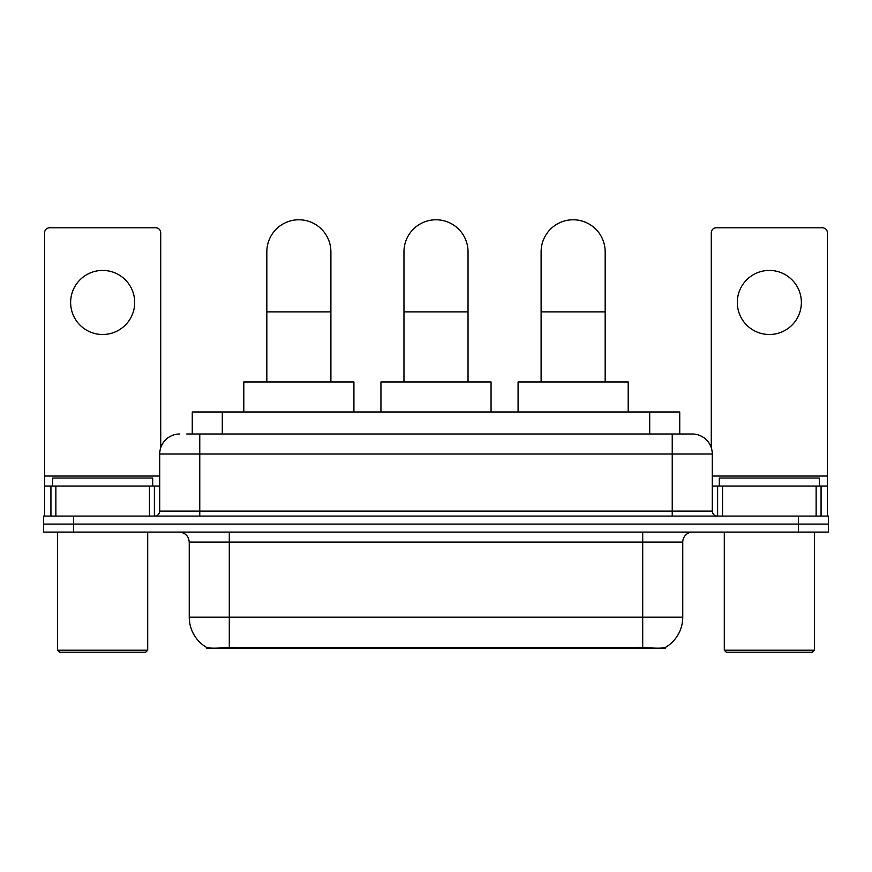 <?xml version="1.0" encoding="UTF-8"?>
<svg xmlns="http://www.w3.org/2000/svg" width="872" height="872" viewBox="0 0 872 872"><rect width="100%" height="100%" fill="white"/><g stroke="black" fill="none" stroke-linecap="round" stroke-linejoin="round"><path stroke-width="1.31" d="M192.265 433.994L192.265 411.976L679.735 411.976L679.735 433.994M665.238 647.504L665.238 648.212L206.762 648.212L206.762 647.504M189.246 617.18L229.292 617.18L229.292 542.112L189.246 542.112L189.246 617.18A35.033 35.033 0 0 0 206.566 647.406C209.16 648.419 216.736 648.419 229.292 647.406L642.708 647.406C655.254 648.419 662.829 648.419 665.434 647.406A35.033 35.033 0 0 0 682.754 617.18L682.754 542.112A10.006 10.006 0 0 1 692.76 532.094M73.63 516.082L828.4 516.082L828.4 524.094L43.6 524.094L43.6 532.094L73.63 532.094L73.63 524.094L43.6 524.094L43.6 516.082L73.63 516.082L73.63 524.094L828.4 524.094L828.4 532.094L73.63 532.094M187.208 433.994L685.25 433.994M186.75 433.994L199.764 433.994L199.764 454.018L159.718 454.018L159.718 511.079A5.003 5.003 0 0 1 154.715 516.082M179.741 433.994A20.023 20.023 0 0 0 159.718 454.018M692.259 433.994A20.023 20.023 0 0 1 712.282 454.018L672.236 454.018L672.236 433.994L691.954 433.994M712.282 454.018L712.282 511.079C712.577 514.12 714.244 515.788 717.285 516.082M828.4 516.082L828.4 524.094M102.656 270.429A32.035 32.035 0 0 0 70.632 302.464A32.035 32.035 0 0 0 102.656 334.499A32.035 32.035 0 0 0 134.691 302.464A32.035 32.035 0 0 0 102.656 270.429M149.461 516.082L149.461 486.053L55.863 486.053L55.863 516.082M160.72 447.772L160.72 232.791A5.003 5.003 0 0 0 155.717 227.788L49.606 227.788A5.003 5.003 0 0 0 44.603 232.791L44.603 486.053L55.863 486.053M149.461 486.053L159.718 486.053M44.603 516.082L44.603 486.053M145.7 652.223L59.612 652.223L57.617 650.218L147.706 650.218L145.7 652.223M57.617 532.094L57.617 650.218M147.706 532.094L147.706 650.218M152.709 486.053L152.709 478.041L52.614 478.041L52.614 486.053M266.832 381.947L266.832 251.812A32.035 32.035 0 0 1 298.856 219.777A32.035 32.035 0 0 1 330.891 251.812A32.035 32.035 0 0 0 298.856 219.777M330.891 381.947L330.891 251.812M353.912 411.976L353.912 381.947L243.8 381.947L243.8 411.976M403.965 381.947L403.965 251.812A32.035 32.035 0 0 1 436 219.777A32.035 32.035 0 0 1 468.035 251.812A32.035 32.035 0 0 0 436 219.777M468.035 381.947L468.035 251.812M491.056 411.976L491.056 381.947L380.944 381.947L380.944 411.976M541.109 381.947L541.109 251.812A32.035 32.035 0 0 1 573.144 219.777A32.035 32.035 0 0 1 605.168 251.812A32.035 32.035 0 0 0 573.144 219.777M605.168 381.947L605.168 251.812M628.2 411.976L628.2 381.947L518.088 381.947L518.088 411.976M769.344 270.429A32.035 32.035 0 0 0 737.309 302.464A32.035 32.035 0 0 0 769.344 334.499A32.035 32.035 0 0 0 801.368 302.464A32.035 32.035 0 0 0 769.344 270.429M816.138 516.082L816.138 486.053L722.539 486.053L722.539 516.082M827.397 516.082L827.397 486.053L827.397 516.082M816.138 486.053L827.397 486.053L827.397 232.791A5.003 5.003 0 0 0 822.394 227.788L716.283 227.788A5.003 5.003 0 0 0 711.279 232.791L711.279 447.772M712.282 486.053L722.539 486.053M812.388 652.223L726.3 652.223L724.294 650.218L814.383 650.218L812.388 652.223M724.294 532.094L724.294 650.218M814.383 532.094L814.383 650.218M819.386 486.053L819.386 478.041L719.291 478.041L719.291 486.053M638.206 648.212L638.206 647.231M233.794 648.212L233.794 647.231M222.295 433.994L222.295 411.976M649.705 433.994L649.705 411.976M642.708 532.094L642.708 542.112L229.292 542.112L229.292 532.094M682.754 542.112L642.708 542.112L642.708 617.18L682.754 617.18M642.708 647.406L642.708 617.18L229.292 617.18L229.292 647.406M798.371 532.094L798.371 516.082M199.764 516.082L199.764 511.079L712.282 511.079M159.718 511.079L199.764 511.079L199.764 454.018L672.236 454.018L672.236 516.082M159.718 476.036L44.603 476.036M154.388 486.053L154.388 516.082M44.679 486.053L44.679 516.082M50.936 516.082L50.936 486.053M266.832 311.871L330.891 311.871M403.965 311.871L468.035 311.871M541.109 311.871L605.168 311.871M827.397 476.036L712.282 476.036M827.321 516.082L827.321 486.053M821.064 486.053L821.064 516.082M717.612 516.082L717.612 486.053M189.246 542.112C188.657 536.029 185.322 532.694 179.24 532.094"/></g></svg>
